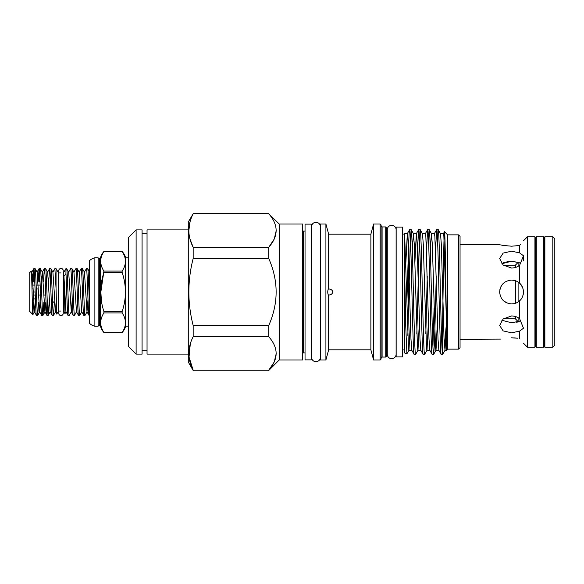 <?xml version="1.0" encoding="UTF-8"?>
<svg xmlns="http://www.w3.org/2000/svg" width="584" height="584" viewBox="0 0 584 584"><rect width="100%" height="100%" fill="white"/><g stroke="black" fill="none" stroke-linecap="round" stroke-linejoin="round"><path stroke-width="0.88" d="M60.999 268.45A2.234 2.234 0 0 0 58.765 270.684L58.765 313.316A2.234 2.234 0 0 0 60.999 315.55A2.234 2.234 0 0 0 63.233 313.316L63.233 270.684A2.234 2.234 0 0 0 60.999 268.45M543.5 347.224L544.492 345.983L544.492 238.017L543.5 236.776L536.294 236.776L536.294 347.224L543.5 347.224L543.5 236.776M536.294 347.224L535.302 345.983L535.302 238.017L536.294 236.776M66.627 268.647L68.686 272.173L71.321 311.827L69.255 315.353C68.379 316.784 67.503 267.216 66.627 268.647L65.948 268.647L65.948 273.655C66.62 285.751 67.328 316.586 68.014 315.353L66.058 311.827L64.977 313.659L63.481 311.082L63.481 272.918L65.948 268.647M69.255 315.353L68.014 315.353M89.41 303.607C88.834 289.036 88.235 267.859 87.658 268.647L86.417 268.647C87.293 267.216 88.169 316.784 89.045 315.353L86.987 311.827L88.016 299.607M89.41 271.633L87.658 268.647M89.41 315.353L89.045 315.353M87.089 311.827L85.03 315.353C84.154 316.784 83.278 267.216 82.402 268.647L81.161 268.647C82.037 267.216 82.913 316.784 83.789 315.353L81.731 311.827L79.774 315.353C78.898 316.784 78.015 267.216 77.146 268.647L75.898 268.647C76.774 267.216 77.657 316.784 78.533 315.353L76.468 311.827L74.511 315.353C73.642 316.784 72.759 267.216 71.883 268.647L70.642 268.647C71.518 267.216 72.394 316.784 73.27 315.353L71.212 311.827M86.987 311.827L84.461 272.173L82.402 268.647M85.03 315.353L83.789 315.353M81.731 311.827L79.205 272.173L77.146 268.647M79.774 315.353L78.533 315.353M76.468 311.827L73.949 272.173L71.883 268.647M74.511 315.353L73.27 315.353M84.359 272.173L86.417 268.647M79.095 272.173L81.161 268.647M73.84 272.173L75.898 268.647M68.584 272.173L70.642 268.647M65.948 273.655L63.941 276.385L64.977 313.659M60.999 272.918L58.517 272.918L56.049 268.647L54.867 268.647L56.049 288.35L56.049 268.647M60.999 311.082L58.517 311.082L58.517 272.918M58.517 311.082L56.75 314.097L56.049 288.35M38.639 302.183L37.712 315.353C36.836 316.784 35.953 267.216 35.076 268.647L33.836 268.647C34.711 267.216 35.587 316.784 36.464 315.353L34.405 311.827L32.704 282.065L31.879 272.173L31.266 271.1M43.895 302.183L42.968 315.353C42.092 316.784 41.209 267.216 40.34 268.647L39.091 268.647C39.968 267.216 40.851 316.784 41.727 315.353L39.661 311.827L37.142 272.173L35.076 268.647M37.712 315.353L36.464 315.353M54.414 302.183L53.48 315.353C52.604 316.784 51.728 267.216 50.852 268.647L49.611 268.647C50.487 267.216 51.363 316.784 52.239 315.353L50.18 311.827L48.224 315.353C47.348 316.784 46.472 267.216 45.596 268.647L44.355 268.647C45.231 267.216 46.107 316.784 46.983 315.353L44.924 311.827L45.837 302.183M53.524 315.309L55.546 311.827L52.918 272.173L50.852 268.647M53.48 315.353L52.239 315.353M50.18 311.827L47.654 272.173L45.596 268.647M48.224 315.353L46.983 315.353M44.924 311.827L42.398 272.173L40.34 268.647M42.968 315.353L41.727 315.353M52.808 272.173L54.867 268.647M49.158 302.183L48.268 315.309M48.676 281.817L49.611 268.647M43.42 281.817L44.355 268.647M39.719 274.662L39.405 281.817M38.164 281.817L39.091 268.647M32.894 314.579L29.2 310.878L29.2 273.122L31.259 271.1C31.806 269.443 32.361 315.645 32.894 314.579L33.485 302.183M54.626 302.183L52.553 302.183M52.538 301.935L54.611 301.935L52.538 301.935M35.412 298.906L33.449 298.906M31.989 288.971L33.011 288.971M32.843 285.094L34.894 285.094M36.135 285.094L40.15 285.094M503.306 265.173L515.373 265.173L518.11 262.435L518.11 266.341M518.11 282.028L518.11 301.972M515.373 265.173L515.373 267.494M515.373 280.7L515.373 303.3M499.649 292C500.349 299.242 504.328 303.22 511.577 303.921C514.635 303.884 517.3 302.855 519.577 300.84C521.899 298.942 523.206 295.993 523.498 292C523.213 288.014 521.906 285.072 519.577 283.16C517.307 281.145 514.643 280.123 511.577 280.079C504.328 280.78 500.357 284.751 499.649 292M513.767 337.851L515.869 337.997M517.833 338.224L511.577 337.8C496.188 339.465 496.188 339.465 511.577 337.8M460.053 339.326L500.495 339.114M519.577 338.494C524.593 344.56 524.593 344.56 519.577 338.494L519.577 331.128L523.498 328.237L519.577 318.623C517.307 316.9 514.643 316.01 511.577 315.951L503.145 318.966L499.649 325.463L503.138 330.887L511.577 332.814L519.577 331.128M519.577 318.623L519.577 300.84M527.476 347.224L527.476 236.776L534.929 236.776L534.929 347.224L527.476 347.224L523.498 343.246M520.023 319.82L520.023 321.091L520.023 319.82M518.964 301.359L520.651 299.731M521.855 298.037L522.446 296.906M523.235 294.489L523.498 292.27M503.021 283.693L501.751 285.248M500.853 286.781L499.875 289.686M514.584 280.459L511.577 280.079M520.023 262.909L520.023 264.18L520.023 262.909L511.577 261.216L501.831 263.749M509.284 261.311L511.577 261.216L518.11 262.435M503.145 262.902L504.941 262.158M507 261.632L509.19 261.325M552.814 347.224L552.814 236.776L544.865 236.776L544.865 347.224L552.814 347.224L554.8 345.239L554.8 238.761L552.814 236.776M511.577 322.784L501.831 320.251L511.577 322.784L520.023 321.091M511.577 303.921L513.862 303.702M516.03 303.059L517.271 302.476M522.439 287.087L520.023 283.583M519.577 265.377L523.498 255.763L519.577 252.872L511.577 251.186L503.145 253.106L499.649 258.537L503.138 265.034L511.577 268.049C514.635 267.99 517.3 267.1 519.577 265.377L519.577 283.16M518.11 317.659L518.11 321.565L518.994 321.565L518.125 321.872M517.942 321.93L516.665 322.266M519.577 252.872L519.577 245.506C524.593 239.44 524.593 239.44 519.577 245.506L511.577 246.2L519.577 245.506L520.526 244.368M100.514 257.726L100.514 326.273A0.993 0.993 0 0 0 99.557 325.536L99.557 258.464A0.993 0.993 0 0 0 100.514 257.726A14.907 14.907 0 0 1 103.894 251.507L122.136 251.507A14.907 14.907 0 0 1 125.677 257.843L125.677 326.157A14.907 14.907 0 0 1 122.136 332.493L122.136 332.493C126.516 325.974 126.516 319.448 122.136 312.914L103.894 312.914C99.667 319.426 99.667 325.945 103.894 332.486L103.894 332.486C99.667 325.974 99.667 319.455 103.894 312.914L103.894 311.571L122.136 311.571C126.509 298.563 126.509 285.518 122.136 272.429L103.894 272.429C99.674 285.437 99.674 298.482 103.894 311.571M122.136 251.507L103.894 251.514C99.667 258.026 99.667 264.545 103.894 271.086L122.136 271.086C126.516 264.574 126.516 258.048 122.136 251.514M122.136 271.086L122.136 272.429M122.136 311.571L122.136 312.914M100.514 326.273A14.907 14.907 0 0 0 103.894 332.493L122.136 332.486L103.894 332.493M100.879 291.905L103.894 271.086M99.557 258.464L99.046 258.464A0.993 0.993 0 0 1 98.105 257.792L94.878 257.792A11.425 11.425 0 0 0 89.41 260.771L89.41 323.229A11.425 11.425 0 0 0 94.878 326.208L94.878 257.792M99.557 325.536L99.046 325.536L99.046 258.464M98.105 257.792L98.105 326.208A0.993 0.993 0 0 1 99.046 325.536M98.105 326.208L94.878 326.208M128.662 257.843L125.677 257.843M128.662 326.157L125.677 326.157M311.25 359.868L311.25 224.132L305.038 224.132L305.038 359.868L311.25 359.868M402.617 356.912L402.617 227.088L396.156 227.088L396.156 356.912L402.617 356.912M311.549 357.284L311.549 357.284A4.424 4.424 0 0 0 315.966 361.708A4.424 4.424 0 0 0 320.39 357.284L320.39 226.716A4.424 4.424 0 0 0 315.966 222.292A4.424 4.424 0 0 0 311.549 226.716L311.549 357.284M396.113 229.746A4.424 4.424 0 0 0 391.689 225.322A4.424 4.424 0 0 0 387.265 229.746L387.265 354.254A4.424 4.424 0 0 0 391.689 358.678A4.424 4.424 0 0 0 396.113 354.254L396.113 229.746M147.044 233.25L142.073 233.25M147.044 350.75L142.073 350.75M458.564 234.863L460.053 236.352L460.053 347.648L458.564 349.137L458.564 234.863L447.629 234.863L444.512 231.746C445.125 230.373 445.753 282.707 446.388 319.682L446.388 350.378L447.629 349.137L447.629 234.863M279.203 223.986L302.556 223.986L302.556 360.014L279.203 360.014L279.203 223.986L268.72 213.766C278.597 224.913 278.597 236.089 268.72 247.309L268.72 258.457C278.597 280.838 278.597 303.198 268.72 325.543L268.72 336.691C278.597 347.845 278.597 359.021 268.72 370.234L193.173 370.234C187.435 359.116 187.435 347.933 193.173 336.691L193.173 325.543C187.435 303.162 187.435 280.802 193.173 258.457L193.173 247.309C187.435 236.184 187.435 225.008 193.173 213.766L188.282 221.971L188.282 362.029L193.173 370.504M188.282 229.892L147.044 229.892L147.044 354.108L188.282 354.108M128.662 346.655L128.662 237.345L136.116 229.892L136.116 354.108L128.662 346.655M279.203 360.014L268.72 370.504M305.038 231.089L303.549 231.089A0.993 0.993 0 0 1 302.556 230.096M305.038 352.911L303.549 352.911A0.993 0.993 0 0 0 302.556 353.904M458.564 349.137L447.629 349.137M419.407 321.674L417.969 350.327L415.618 354.357C414.114 358.211 412.611 225.789 411.114 229.643L409.61 229.694L407.318 233.673L405.88 262.326M420.896 350.378L417.91 350.378L417.465 347.524L414.304 244.769L413.465 233.673L411.114 229.643M415.618 354.357L414.122 354.305L411.822 350.327L410.975 339.231L407.822 236.476L407.376 233.622L404.602 233.731M414.173 354.357C412.676 358.211 411.173 225.789 409.669 229.643C409.231 230.111 408.793 238.184 408.362 253.872L408.362 313.309L407.851 335.435M438.153 229.643L440.504 233.673L441.351 244.769L444.052 339.231L445.015 350.327L443 353.773L442.416 354.357L442.416 353.415C440.986 344.553 439.577 225.65 438.153 229.643L436.657 229.694L435.518 250.076M442.416 354.357L441.161 354.305L438.861 350.327L438.022 339.231L434.868 236.476L434.416 233.622L431.437 233.622L430.335 250.076M441.219 354.357C439.716 358.211 438.212 225.789 436.708 229.643M436.27 276.108L434.547 342.443L433.649 354.357C432.145 358.211 430.642 225.789 429.138 229.643L427.641 229.694L426.502 250.076M438.92 350.378L435.941 350.378L435.489 347.524L432.335 244.769L431.496 233.673L429.138 229.643M433.649 354.357L432.145 354.305L429.853 350.327L429.006 339.231L425.853 236.476L425.4 233.622L422.422 233.622M432.204 354.357C430.7 358.211 429.196 225.789 427.7 229.643M428.415 321.674L426.984 350.327L424.634 354.357C423.13 358.211 421.626 225.789 420.122 229.643L418.626 229.694L417.487 250.076M429.912 350.378L426.926 350.378L426.473 347.524L423.32 244.769L422.48 233.673L420.122 229.643M424.634 354.357L423.137 354.305L420.838 350.327L419.991 339.231L416.837 236.476L416.385 233.622L413.406 233.622L412.304 250.076M423.188 354.357C421.684 358.211 420.188 225.789 418.684 229.643M441.942 346.692L442.416 333.8L442.416 353.415L443 353.773M434.087 307.892L432.926 346.692M427.254 276.108L425.824 333.924M419.407 237.308L416.815 333.924M386.717 350.947A0.993 0.993 0 0 1 387.265 350.064M386.717 233.052A0.993 0.993 0 0 0 387.265 233.936M385.725 226.942L385.725 357.058L386.717 356.065L386.717 227.935L385.725 226.942L382.097 226.942A0.993 0.993 0 0 1 381.104 225.942M385.725 357.058L382.097 357.058L382.097 226.942M381.104 358.058A0.993 0.993 0 0 1 382.097 357.058M380.111 360.014L381.104 359.021L381.104 224.979L380.111 223.986L373.599 223.986L373.599 360.014L380.111 360.014L380.111 223.986M373.599 360.014L370.877 349.831L370.877 234.169L373.599 223.986M325.909 360.014L325.909 223.986L320.441 223.986L320.441 360.014L325.909 360.014L328.639 349.831L328.624 294.978M445.015 350.327L446.388 323.616L444.453 346.874M442.416 333.8C443.11 297.278 443.796 228.505 444.512 231.746L443.373 233.673M370.877 234.169L328.639 234.169L325.909 223.986M328.624 289.022L328.639 289.022C330.865 288.992 332.267 289.985 332.851 292C332.274 294.007 330.873 295 328.639 294.978C328.128 294.927 327.828 293.934 327.748 292C327.828 290.073 328.12 289.08 328.639 289.022L328.639 234.169M370.877 349.831L328.639 349.831M136.116 229.892L142.073 229.892L142.073 354.108L136.116 354.108M410.391 321.674L408.961 350.327L406.909 353.824L404.602 352.984L404.602 234.045L402.617 234.045M404.602 349.955L402.617 349.955M411.881 350.378L408.902 350.378L408.45 347.524L404.602 233.622M406.88 301.432L408.362 253.872M406.909 353.824L405.763 326.799L404.602 269.713M410.391 237.308L408.362 313.309M190.296 343.888L189.041 357.079L193.173 370.234L268.72 370.234L274.203 362.043M274.246 361.949L276.247 353.466M189.982 239.024L193.173 247.309L268.72 247.309L274.203 239.112M274.246 239.024L276.247 230.534M190.092 221.635L188.829 230.534M193.173 336.691L268.72 336.691M193.173 258.457L268.72 258.457M268.72 325.543L193.173 325.543M193.173 213.766L268.72 213.766M414.896 262.326L416.326 233.673L418.626 229.694M440.445 233.622L443.431 233.622L443.884 236.476L446.388 319.682M433.7 354.305L436 350.327L437.431 321.674M101.441 301.935L100.879 292.095M511.577 246.2C496.188 244.535 496.188 244.535 511.577 246.2L503.131 245.433M503.087 245.426L500.524 244.886M503.087 300.373L507.029 303.023M515.373 316.506L515.373 318.827L518.11 321.565M35.149 292L33.142 292M45.778 295.029L43.793 295.029M40.522 295.029L38.537 295.029M35.266 295.029L33.281 295.029M36.281 288.971L38.267 288.971M33.675 281.817L33.675 269.151L31.93 281.817M34.456 274.662L34.149 281.817M33.675 269.151L33.836 268.647M32.923 314.564L34.514 311.827L35.325 302.183M37.756 315.309L39.77 311.827L40.581 302.183M41.479 281.817L42.289 272.173L44.311 268.691M63.941 276.385L65.956 311.827M71.321 311.827L72.241 299.607M303.549 231.089L303.549 352.911M63.233 273.641L63.233 270.684M544.865 336.296L544.492 336.296M535.302 336.296L534.929 336.296M523.498 255.763L523.498 260.902M268.72 213.496L193.173 213.496M425.342 233.673L427.641 229.694M434.357 233.673L436.657 229.694M444.957 350.378L446.388 350.378M544.865 247.704L544.492 247.704M535.302 247.704L534.929 247.704M523.498 240.754L527.476 236.776M499.649 244.674L460.053 244.674M503.306 318.827L515.373 318.827M43.012 315.309L45.026 311.827M31.777 272.173L33.792 268.691M37.033 272.173L39.048 268.691M47.552 272.173L49.567 268.691M55.436 311.827L56.75 314.097"/></g></svg>
